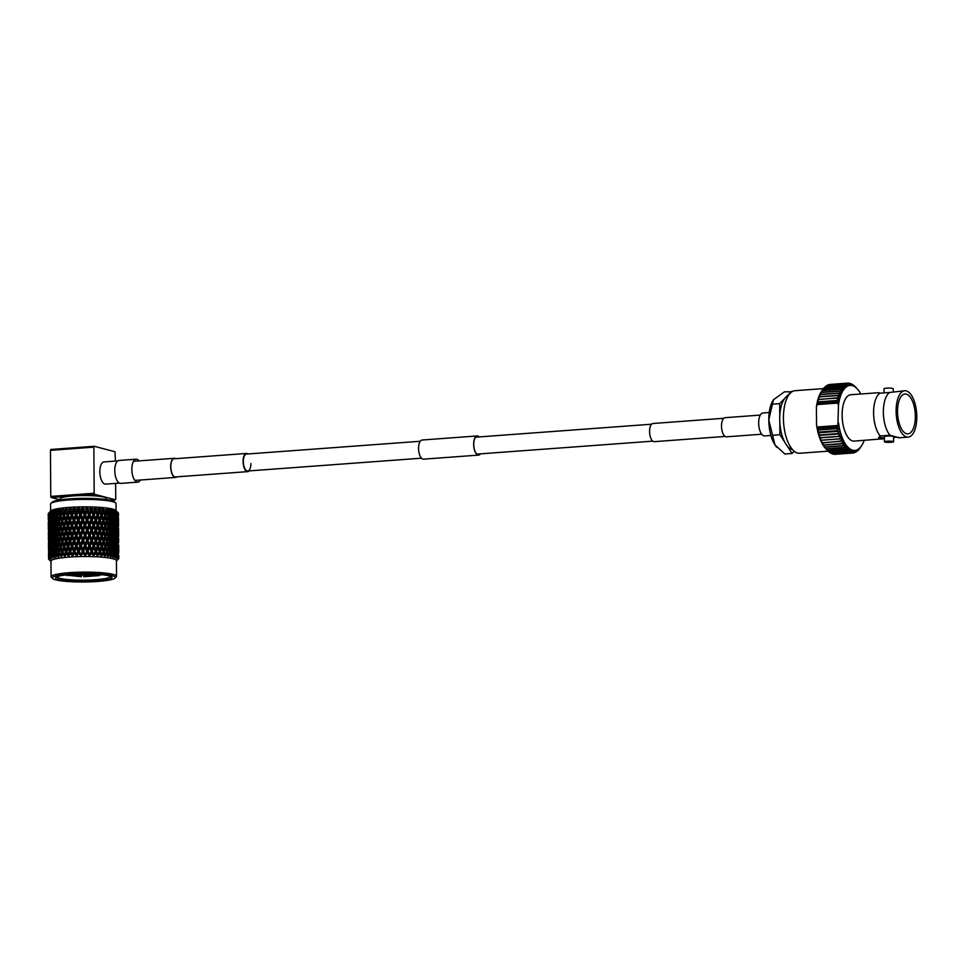 <?xml version="1.0" encoding="UTF-8"?>
<svg xmlns="http://www.w3.org/2000/svg" width="965" height="965" viewBox="0 0 965 965"><rect width="100%" height="100%" fill="white"/><g stroke="black" fill="none" stroke-linecap="round" stroke-linejoin="round"><path stroke-width="1.45" d="M723.786 418.279L652.955 423.49A9.107 4.005 85.8 0 0 649.578 431.5A9.107 4.005 85.8 0 0 654.294 441.656L725.113 436.433M769.214 412.525L762.941 412.984A11.508 5.066 85.8 0 0 758.671 423.104A11.508 5.066 85.8 0 0 764.63 435.927L770.902 435.456M247.945 453.96A9.107 4.005 85.8 0 0 246.461 453.454A9.107 4.005 85.8 0 0 243.084 461.463A9.107 4.005 85.8 0 0 247.8 471.62A9.107 4.005 85.8 0 0 249.199 470.896M420.245 441.27L246.509 454.069A8.492 3.739 85.8 0 0 243.349 461.535A8.492 3.739 85.8 0 0 247.752 471.004A8.492 3.739 85.8 0 0 250.9 463.538M139.044 460.884A11.508 5.066 85.8 0 0 136.125 459.183L119.045 460.45A11.508 5.066 85.8 0 0 114.775 470.57A11.508 5.066 85.8 0 0 120.734 483.381L137.814 482.126A11.508 5.066 85.8 0 0 140.456 480.015M136.125 459.183A11.508 5.066 85.8 0 0 131.843 469.304A11.508 5.066 85.8 0 0 137.814 482.126M480.256 453.864A9.348 4.113 -94.2 0 1 478.604 454.853A9.348 4.113 -94.2 0 1 477.977 454.792A9.348 4.113 -94.2 0 1 473.779 445.13A9.348 4.113 -94.2 0 1 477.229 436.204A9.348 4.113 -94.2 0 1 477.856 436.264A9.348 4.113 -94.2 0 1 479.014 436.928M480.51 453.84A9.59 4.222 -94.2 0 1 478.628 455.094L423.538 459.159A9.59 4.222 -94.2 0 1 422.899 459.087A9.59 4.222 -94.2 0 1 418.581 449.171A9.59 4.222 -94.2 0 1 422.127 440.016L477.217 435.951A9.59 4.222 -94.2 0 1 477.856 436.011A9.59 4.222 -94.2 0 1 479.255 436.916M478.628 455.094A9.59 4.222 -94.2 0 1 477.989 455.034A9.59 4.222 -94.2 0 1 473.67 445.118A9.59 4.222 -94.2 0 1 477.217 435.951M176.571 476.867A9.348 4.113 -94.2 0 1 175.654 477.18A9.348 4.113 -94.2 0 1 175.039 477.12A9.348 4.113 -94.2 0 1 170.829 467.458A9.348 4.113 -94.2 0 1 174.279 458.532A9.348 4.113 -94.2 0 1 174.906 458.592A9.348 4.113 -94.2 0 1 175.244 458.713M176.969 476.831A9.59 4.222 -94.2 0 1 175.678 477.422A9.59 4.222 -94.2 0 1 175.039 477.361A9.59 4.222 -94.2 0 1 170.721 467.446A9.59 4.222 -94.2 0 1 174.267 458.291A9.59 4.222 -94.2 0 1 174.906 458.351A9.59 4.222 -94.2 0 1 175.63 458.677M761.711 434.226L726.488 436.819A9.59 4.222 -94.2 0 1 725.849 436.759A9.59 4.222 -94.2 0 1 721.53 426.844A9.59 4.222 -94.2 0 1 725.077 417.688L760.299 415.083M50.88 503.453L52.086 502.246A31.495 4.234 -0.4 0 1 69.275 498.905A31.495 4.234 -0.4 0 1 114.485 501.812L115.716 502.994A32.726 4.403 179.6 0 0 68.744 499.979A32.726 4.403 179.6 0 0 50.88 503.453A32.726 4.403 179.6 0 0 50.578 504.044L50.626 511.185M109.021 575.888A28.142 3.788 -0.4 0 1 111.687 577.034A28.142 3.788 -0.4 0 1 92.109 581.304A28.142 3.788 -0.4 0 1 58.612 579.603A28.142 3.788 -0.4 0 1 55.934 577.432A28.142 3.788 -0.4 0 1 79.251 574.042A28.142 3.788 -0.4 0 1 109.021 575.888M56.911 576.829A26.911 3.619 179.6 0 0 59.709 578.3A26.911 3.619 179.6 0 0 89.588 580.025A26.911 3.619 179.6 0 0 110.71 576.443M112.024 575.671A31.495 4.234 179.6 0 0 74.534 573.765A31.495 4.234 179.6 0 0 52.617 578.542A31.495 4.234 179.6 0 0 55.62 579.832A31.495 4.234 179.6 0 0 88.925 581.895A31.495 4.234 179.6 0 0 115.016 578.107A31.495 4.234 179.6 0 0 112.024 575.671M52.617 578.542L51.398 577.36A32.726 4.403 -0.4 0 1 51.085 576.756A32.726 4.403 -0.4 0 1 76.319 572.293A32.726 4.403 -0.4 0 1 113.11 574.368A32.726 4.403 -0.4 0 1 116.524 576.298A32.726 4.403 -0.4 0 1 116.234 576.901L115.016 578.107M118.164 512.753A35.126 4.729 -0.4 0 1 118.261 512.849L118.14 516.938L117.935 512.56A35.126 4.729 -0.4 0 1 118.164 512.753L115.764 510.437A32.726 4.403 179.6 0 0 68.792 507.409A32.726 4.403 179.6 0 0 50.928 510.883L48.576 513.235L48.467 517.614L48.346 513.525A35.126 4.729 -0.4 0 1 48.576 513.235L48.938 512.934A35.126 4.729 -0.4 0 1 49.444 512.644L49.203 517.023L48.938 512.934M51.085 576.756L50.976 561.16A32.726 4.403 -0.4 0 1 76.211 556.696A32.726 4.403 -0.4 0 1 113.002 558.771A32.726 4.403 -0.4 0 1 116.415 560.701L116.524 576.298M115.137 556.238A35.126 4.729 179.6 0 0 114.931 556.178L115.124 555.201L115.33 556.286A35.126 4.729 179.6 0 0 115.137 556.238M114.22 556.009A35.126 4.729 179.6 0 0 113.954 555.949L113.315 553.029L114.051 549.773L114.775 553.367L113.303 557.312L114.931 556.178M113.17 555.78A35.126 4.729 179.6 0 0 112.676 555.683L112.808 557.191L113.954 555.949M111.807 555.526A35.126 4.729 179.6 0 0 111.482 555.478L110.722 552.571L111.602 549.302L112.483 552.873L110.999 556.841L112.676 555.683M110.541 555.321A35.126 4.729 179.6 0 0 109.974 555.237L110.408 556.745L111.482 555.478M108.948 555.092A35.126 4.729 179.6 0 0 108.575 555.044L107.706 552.161L108.719 548.868L109.745 552.426L108.261 556.419L109.974 555.237M107.501 554.911A35.126 4.729 179.6 0 0 106.838 554.839L107.163 553.838L107.573 556.335L108.575 555.044M105.704 554.718A35.126 4.729 179.6 0 0 105.269 554.67L104.304 551.799L105.438 548.494L106.596 552.028L105.137 556.057L106.838 554.839M104.075 554.561A35.126 4.729 179.6 0 0 103.352 554.501L103.713 553.5L104.365 555.973L105.269 554.67M102.097 554.405A35.126 4.729 179.6 0 0 101.639 554.368L100.577 551.51L101.82 548.18L103.074 551.703L101.675 555.744L103.352 554.501M99.262 551.425L98.201 554.151A35.126 4.729 179.6 0 0 97.706 554.127L96.597 551.28L97.911 547.927L100.336 554.272A35.126 4.729 179.6 0 0 99.552 554.224L99.938 553.222L100.83 555.683L101.639 554.368M98.201 554.151L97.923 555.49L99.552 554.224M96.331 554.055A35.126 4.729 179.6 0 0 95.499 554.019L95.909 553.005L97.031 555.454L97.706 554.127M94.075 553.97A35.126 4.729 179.6 0 0 93.557 553.946L92.399 551.136L93.774 547.758L95.185 551.22L93.955 555.321L95.499 554.019M92.121 553.91A35.126 4.729 179.6 0 0 91.265 553.886L91.687 552.861L93.014 555.285L93.557 553.946M89.793 553.85A35.126 4.729 179.6 0 0 89.263 553.85L88.068 551.051L89.48 547.65L90.939 551.099L89.817 555.201L91.265 553.886M87.779 553.826A35.126 4.729 179.6 0 0 86.898 553.826L87.333 552.788L88.852 555.189L89.263 553.85M85.415 553.813A35.126 4.729 179.6 0 0 84.872 553.813L83.666 551.039L85.101 547.613L86.573 551.039L85.596 555.164L86.898 553.826M83.376 553.826A35.126 4.729 179.6 0 0 82.495 553.838L82.93 552.8L84.606 555.164L84.872 553.813M81 553.862A35.126 4.729 179.6 0 0 80.457 553.862L79.263 551.111L80.686 547.662L82.17 551.051L81.325 555.201L82.495 553.838M78.973 553.898A35.126 4.729 179.6 0 0 78.105 553.922L78.527 552.873L80.348 555.213L80.457 553.862M76.633 553.97A35.126 4.729 179.6 0 0 76.102 553.982L74.932 551.256L76.319 547.77L77.779 551.148L76.633 553.97L77.104 555.309L78.105 553.922M74.655 554.043A35.126 4.729 179.6 0 0 73.798 554.079L74.221 553.029L76.151 555.333L76.102 553.982M72.375 554.151A35.126 4.729 179.6 0 0 71.868 554.187L70.734 551.461L72.073 547.963L73.485 551.317L72.375 554.151L72.99 555.478L73.798 554.079M70.469 554.26A35.126 4.729 179.6 0 0 69.661 554.32L70.059 553.259L72.061 555.526L71.868 554.187M69.034 555.719L70.505 551.654L69.359 551.546L68.298 554.405L69.034 555.719L69.661 554.32M68.298 554.405A35.126 4.729 179.6 0 0 67.815 554.441L67.019 550.955M66.501 554.549A35.126 4.729 179.6 0 0 65.729 554.61L66.102 553.548L68.153 555.78L67.815 554.441M64.462 554.73A35.126 4.729 179.6 0 0 64.016 554.766L63.015 552.089L64.197 548.542L65.451 551.847L64.462 554.73L65.318 556.021L65.729 554.61M62.797 554.899A35.126 4.729 179.6 0 0 62.086 554.971L62.435 553.898L64.498 556.105L64.016 554.766M60.928 555.104A35.126 4.729 179.6 0 0 60.518 555.152L59.625 552.487L60.686 548.928L61.832 552.221L60.928 555.104L61.893 556.395L62.086 554.971M59.42 555.297A35.126 4.729 179.6 0 0 58.793 555.394L59.094 554.308L61.145 556.479L60.518 555.152M57.755 555.538A35.126 4.729 179.6 0 0 57.393 555.599L56.597 552.945L57.538 549.362L58.551 552.631L57.755 555.538L58.805 556.805L58.793 555.394M56.428 555.756A35.126 4.729 179.6 0 0 55.886 555.852L56.139 554.766L58.141 556.914L57.393 555.599M54.993 556.021A35.126 4.729 179.6 0 0 54.679 556.081L54.016 553.44L54.8 549.845L55.68 553.102L54.993 556.021L56.115 557.263L55.886 555.852M53.871 556.262A35.126 4.729 179.6 0 0 53.413 556.359L53.63 555.273L55.548 557.384L54.679 556.081M52.677 556.54A35.126 4.729 179.6 0 0 52.436 556.612L52.508 550.376L53.232 553.62L52.677 556.54L53.859 557.77L53.413 556.359M51.772 556.793A35.126 4.729 179.6 0 0 51.422 556.902L51.591 555.816L53.401 557.891L52.436 556.612M50.855 557.095A35.126 4.729 179.6 0 0 50.663 557.167L50.723 550.931L51.422 556.902M50.192 557.36A35.126 4.729 179.6 0 0 49.939 557.481L50.047 556.383L51.724 558.433L50.663 557.167M49.553 557.673A35.126 4.729 179.6 0 0 49.432 557.746L49.444 551.51L49.553 557.673L50.783 558.856L49.939 557.481M49.131 557.939A35.126 4.729 179.6 0 0 48.986 558.059L49.046 556.962L50.554 558.988L49.432 557.746M48.781 558.265A35.126 4.729 179.6 0 0 48.733 558.337L48.708 552.101L48.781 558.265L50.011 559.423L48.986 558.059M48.612 558.53A35.126 4.729 179.6 0 0 48.576 558.651L48.588 557.565L49.903 559.555L48.733 558.337M48.527 552.68L48.564 558.856L49.77 560.002L48.576 558.651M48.527 554.272L48.564 558.856A35.126 4.729 179.6 0 0 48.576 558.928L49.794 560.134L48.648 559.133A35.126 4.729 179.6 0 0 48.733 559.242L50.071 560.569M48.25 513.935A35.126 4.729 -0.4 0 1 48.25 513.875A35.126 4.729 -0.4 0 1 48.25 513.826L48.286 518.193M50.084 512.355A35.126 4.729 -0.4 0 1 50.843 512.077L50.482 516.456L50.084 512.355L51.133 511.245L49.444 512.644M51.627 511.571L51.76 511.788A35.126 4.729 -0.4 0 1 52.761 511.522L52.267 515.901L51.603 512.668L52.713 510.702L50.843 512.077M53.907 511.269A35.126 4.729 -0.4 0 1 55.162 511.016L54.559 515.37L53.726 512.138L54.776 510.183L52.761 511.522M56.537 510.762A35.126 4.729 -0.4 0 1 58.009 510.533L57.297 514.888L56.32 511.631L57.297 509.701L55.162 511.016M59.589 510.316A35.126 4.729 -0.4 0 1 61.253 510.111L60.445 514.454L59.335 511.185L60.216 509.267L58.009 510.533M63.015 509.918A35.126 4.729 -0.4 0 1 64.848 509.749L63.955 514.068L62.737 510.787L63.509 508.881L61.253 510.111M65.162 510.545L66.404 510.63L66.766 509.58A35.126 4.729 -0.4 0 1 67.743 509.508A35.126 4.729 -0.4 0 1 68.744 509.436L67.767 513.742L66.452 510.437L67.116 508.555L64.848 509.749M91.868 574.066L75.716 574.175M65.331 541.667L66.573 541.474M115.052 544.863L115.704 548.458L115.1 551.703L114.401 548.108L115.052 544.863L113.967 543.198L115.028 541.377L114.328 537.794L114.98 534.538L115.631 538.132L115.028 541.377M114.907 524.224L115.559 527.807L114.956 531.039L114.256 527.469L114.907 524.224L113.822 522.548L114.883 520.726L114.184 517.131L114.835 513.887L115.486 517.469L114.883 520.726M106.271 499.544L106.271 498.483A23.003 3.1 179.6 0 0 73.026 495.938A23.003 3.1 179.6 0 0 60.264 498.796L60.264 499.87M117.802 460.908L103.979 461.921A11.134 4.897 85.8 0 0 99.841 471.716A11.134 4.897 85.8 0 0 105.619 484.128L119.443 483.115M109.962 500.172L115.378 499.774L115.74 498.917L115.631 483.393M115.474 461.077L114.98 451.741L94.22 446.276L93.858 447.145L50.457 450.341L50.819 449.473L94.16 446.288M94.172 493.224L94.618 494.309L51.217 497.506L50.771 496.42L94.172 493.224L93.858 447.145M115.317 499.774L94.618 494.309M50.771 496.42L50.457 450.341M51.217 497.506L60.192 499.882M90.65 509.785L89.238 513.175L88.117 508.917A35.126 4.729 -0.4 0 1 90.3 508.953L91.108 509.966L90.288 507.928L90.3 508.953M92.833 515.008L91.446 518.386L89.986 514.936L91.398 511.546L93.207 515.177L91.289 508.651L90.288 507.928M88.515 514.912L87.091 518.314L85.62 514.888L87.043 511.486L88.515 514.912L89.238 513.175M90.722 520.111L89.311 523.5L87.851 520.075L89.263 516.673L91.18 520.292L86.91 509.894L87.779 509.749M87.043 511.486L86.295 509.737L84.86 513.139L84.823 515.045L85.62 514.888M86.367 520.063L84.932 523.476L83.448 520.063L84.884 516.637L86.367 520.063L86.983 520.219L87.091 518.314M88.587 525.237L87.164 528.639L85.692 525.225L87.115 521.812L89.13 525.406L84.823 515.045L84.124 514.888L82.688 518.314L82.725 520.231L83.448 520.063M84.884 516.637L87.719 507.892L86.983 508.579L86.066 507.88L86.295 509.737M84.196 525.225L82.761 528.639L81.277 525.25L82.713 521.824L84.196 525.225L84.896 525.382L84.932 523.476M86.428 530.376L85.004 533.802L83.521 530.388L84.956 526.962L87.055 530.545L82.725 520.231L81.953 520.075L80.517 523.513L80.638 525.418L81.277 525.25M82.713 521.824L84.823 515.045L81.808 507.904L80.445 513.187L79.323 508.965A35.126 4.729 -0.4 0 1 81.518 508.929M82.025 530.4L80.59 533.838L79.118 530.448L80.541 527.011L82.025 530.4L82.797 530.545L82.761 528.639M84.269 535.551L82.833 538.977L81.35 535.575L82.785 532.137L84.968 535.708L80.638 525.418L79.793 525.274L78.358 528.724L79.118 530.448M80.541 527.011L82.725 520.231L77.574 507.988L76.09 513.296L74.98 509.098A35.126 4.729 -0.4 0 1 77.14 509.025M79.866 535.599L78.43 539.049L76.971 535.684L78.394 532.222L79.866 535.599L80.71 535.744L80.59 533.838M82.097 540.726L80.662 544.163L79.19 540.786L80.614 537.336L82.869 540.882L78.551 530.629L77.634 530.485L76.223 533.959L76.971 535.684M78.394 532.222L80.638 525.418L73.424 508.145L71.832 513.489L70.771 509.303A35.126 4.729 -0.4 0 1 72.858 509.194M77.707 540.822L76.295 544.272L74.86 540.919L76.259 537.457L77.707 540.822L78.623 540.955L78.43 539.049M79.926 545.925L78.503 549.375L77.043 545.997L78.455 542.547L79.926 545.925L80.77 546.069L76.488 535.865L75.511 535.732L74.124 539.206L74.86 540.919M76.259 537.457L78.551 530.629L69.444 508.374L68.744 509.436M75.584 546.057L74.196 549.531L72.773 546.178L74.148 542.692L75.584 546.057L76.561 546.178L76.295 544.272M77.779 551.148L78.696 551.28L74.462 541.112L73.412 540.991L72.049 544.465L72.773 546.178M74.148 542.692L76.488 535.865L65.668 508.676M73.485 551.317L74.534 551.437L74.196 549.531M76.151 555.333L72.459 546.359L71.362 546.25L70.035 549.76L70.505 551.654L74.462 541.112L63.931 514.007M72.073 547.963L72.459 546.359L64.004 524.345M92.109 509.822L92.447 509.001A35.126 4.729 -0.4 0 1 94.558 509.074L93.533 513.271L92.109 509.822L91.108 509.966L91.398 511.546M94.896 509.918L94.558 509.074M96.995 515.165L95.668 518.531L94.256 515.057L95.619 511.691L97.2 515.358L95.463 508.796L94.389 508.06M94.968 520.244L93.605 523.609L92.182 520.147L93.557 516.77L95.258 520.424L93.207 515.177L93.533 513.271M92.905 525.334L91.518 528.699L90.059 525.262L91.47 521.884L93.279 525.515L91.18 520.292L91.446 518.386M89.986 514.936L89.057 515.081L89.263 516.673M90.794 530.436L89.383 533.826L87.924 530.388L89.335 526.999L91.253 530.617L89.13 525.406L89.311 523.5M87.851 520.075L86.983 520.219L87.115 521.812M88.659 535.563L87.236 538.965L85.764 535.551L87.188 532.137L89.202 535.744L87.055 530.545L87.164 528.639M85.692 525.225L84.896 525.382L84.956 526.962M86.5 540.714L85.077 544.115L83.593 540.714L85.029 537.3L87.127 540.87L85.004 533.802M83.521 530.388L82.797 530.545L82.785 532.137M84.341 545.864L82.906 549.302L81.422 545.901L82.857 542.463L85.041 546.033L82.833 538.977M81.35 535.575L80.614 537.336M82.17 551.051L82.942 551.208L80.662 544.163M79.19 540.786L78.455 542.547M80.348 555.213L78.503 549.375M77.043 545.997L76.319 547.77M96.307 509.978L96.621 509.17A35.126 4.729 -0.4 0 1 98.647 509.279L97.67 513.452L96.307 509.978L95.185 510.099L95.619 511.691M98.973 510.123L98.647 509.279M99.974 512.765L99.455 509.001L98.321 508.253M99.045 520.449L97.742 523.79L96.379 520.304L97.694 516.951L99.154 520.63L97.2 515.358L97.67 513.452M94.256 515.057L93.207 515.177L93.557 516.77M97.067 525.503L95.74 528.844L94.329 525.382L95.692 522.029L97.272 525.684L95.258 520.424L95.668 518.531M95.04 530.569L93.677 533.934L92.254 530.473L93.629 527.107L95.33 530.75L93.279 525.515L93.605 523.609M92.182 520.147L91.18 520.292L91.47 521.884M92.978 535.659L91.591 539.037L90.131 535.587L91.542 532.197L93.352 535.84L91.253 530.617L91.518 528.699M90.059 525.262L89.13 525.406L89.335 526.999M90.867 540.762L89.456 544.151L87.996 540.726L89.407 537.324L91.325 540.943L89.202 535.744L89.383 533.826M87.924 530.388L87.055 530.545L87.188 532.137M88.732 545.888L87.308 549.29L85.837 545.864L87.26 542.463L89.275 546.057L87.127 540.87L87.236 538.965M85.764 535.551L84.968 535.708L85.029 537.3M86.573 551.039L85.077 544.115M83.593 540.714L82.857 542.463M84.606 555.164L82.906 549.302M81.422 545.901L80.686 547.662M100.288 510.208L100.601 509.399A35.126 4.729 -0.4 0 1 102.483 509.532L101.578 513.706L100.288 510.208L99.081 510.304L99.938 512.68M104.015 510.497L104.292 509.689A35.126 4.729 -0.4 0 1 106.029 509.87L105.209 514.019L104.015 510.497L102.724 510.582L103.183 509.279L102.025 508.507L102.483 509.532M98.358 515.238L99.648 511.908L100.951 515.406L99.697 518.736L98.358 515.238L97.2 515.358L97.694 516.951M100.951 515.406L101.578 513.706M100.046 523.102L99.154 520.63L99.697 518.736M96.379 520.304L95.258 520.424L95.692 522.029M99.118 530.762L97.815 534.115L96.452 530.629L97.767 527.276L99.226 530.955L97.272 525.684L97.742 523.79M97.139 535.828L95.812 539.182L94.401 535.708L95.764 532.342L97.344 536.009L95.33 530.75L95.74 528.844M94.329 525.382L93.279 525.515L93.629 527.107M95.113 540.895L93.75 544.26L92.326 540.798L93.702 537.433L95.402 541.076L93.352 535.84L93.677 533.934M92.254 530.473L91.253 530.617L91.542 532.197M93.05 545.985L91.663 549.362L90.203 545.913L91.615 542.523L93.424 546.166L91.325 540.943L91.591 539.037M90.131 535.587L89.202 535.744L89.407 537.324M90.939 551.099L89.456 544.151M87.996 540.726L87.127 540.87L87.26 542.463M88.852 555.189L87.308 549.29M85.837 545.864L85.041 546.033L85.101 547.613M107.417 510.847L107.67 510.051A35.126 4.729 -0.4 0 1 109.214 510.256L108.478 514.393L107.417 510.847L106.066 510.919L106.029 509.87M102.23 515.503L103.424 512.186L104.63 515.708L103.472 519.025L102.23 515.503L100.975 515.6L102.857 520.714L101.651 524.043L100.36 520.533L101.602 517.204M100.36 520.533L99.154 520.63L102.724 510.582L103.424 512.186M105.8 515.829L106.874 512.536L107.971 516.07L106.922 519.363L105.8 515.829L104.473 515.901L105.209 514.019M102.857 520.714L103.472 519.025M98.43 525.575L97.272 525.684L99.154 520.63L101.023 525.732L99.769 529.061L98.43 525.575L99.721 522.234L100.01 523.018M101.023 525.732L101.651 524.043M96.452 530.629L95.33 530.75L97.272 525.684L97.767 527.276M100.119 533.416L99.226 530.955L99.769 529.061M99.19 541.1L97.887 544.429L96.524 540.955L97.839 537.614L99.298 541.281L97.344 536.009L97.815 534.115M94.401 535.708L93.352 535.84L95.33 530.75L95.764 532.342M97.212 546.142L95.885 549.507L94.474 546.033L95.837 542.668L97.417 546.335L95.402 541.076L95.812 539.182M92.326 540.798L91.325 540.943L93.352 535.84L93.702 537.433M95.185 551.22L93.424 546.166L93.75 544.26M90.203 545.913L89.275 546.057L91.325 540.943L91.615 542.523M93.014 555.285L91.398 551.268L91.663 549.362M88.068 551.051L87.2 551.208L89.275 546.057L89.48 547.65M110.432 511.269L110.649 510.473A35.126 4.729 -0.4 0 1 111.988 510.702L111.361 514.815L110.432 511.269L109.045 511.305L109.66 510.027L108.478 509.206L109.214 510.256M106.066 510.919L106.874 512.536M109.009 516.215L109.962 512.934L110.915 516.492L110.01 519.773L109.009 516.215L107.634 516.263L108.478 514.393M104.087 520.823L105.233 517.517L106.379 521.052L105.269 524.357L104.087 520.823L102.797 520.907L104.703 526.034L103.545 529.339L102.302 525.829L103.496 522.523M104.473 515.901L105.233 517.517M107.489 521.184L108.502 517.891L109.528 521.45L108.55 524.731L107.489 521.184L106.138 521.245L106.922 519.363M105.873 526.154L106.946 522.861L108.032 526.408L106.994 529.688L105.873 526.154L104.546 526.227L105.269 524.357M100.432 530.846L101.675 527.529L102.929 531.039L101.723 534.357L100.432 530.846L99.226 530.955L100.083 533.331M102.929 531.039L103.545 529.339M102.302 525.829L101.048 525.925L101.675 527.529M98.502 535.901L99.793 532.559L101.096 536.07L99.841 539.399L98.502 535.901L97.344 536.009L97.839 537.614M101.096 536.07L101.723 534.357M100.191 543.741L99.298 541.281L99.841 539.399M100.264 554.079L97.417 546.335L97.887 544.429M96.524 540.955L95.402 541.076L95.837 542.668M97.031 555.454L95.475 551.413L95.885 549.507M94.474 546.033L93.424 546.166L93.774 547.758M113.026 511.727L113.207 510.931A35.126 4.729 -0.4 0 1 114.316 511.185L113.81 515.298L113.026 511.727L111.626 511.74L112.29 510.473L111.144 509.641L111.988 510.702M109.045 511.305L109.962 512.934M111.819 516.649L112.628 513.392L113.436 516.963L112.676 520.219L111.819 516.649L110.42 516.673L111.361 514.815M107.634 516.263L108.502 517.891M110.505 521.595L111.385 518.314L112.278 521.896L111.433 525.153L110.505 521.595L109.117 521.631L110.01 519.773M106.138 521.245L106.946 522.861M109.081 526.54L110.034 523.271L110.987 526.83L110.082 530.087L109.081 526.54L107.706 526.588L108.55 524.731M104.16 531.148L105.306 527.843L106.452 531.377L105.342 534.67L104.16 531.148L102.869 531.232L104.775 536.371L103.617 539.676L102.374 536.154L103.569 532.837M104.546 526.227L105.306 527.843M107.561 531.498L108.575 528.217L109.6 531.763L108.623 535.044L107.561 531.498L106.21 531.558L106.994 529.688M105.945 536.48L107.019 533.187L108.104 536.733L107.067 540.014L105.945 536.48L104.618 536.552L105.342 534.67M100.505 541.184L101.747 537.855L103.002 541.365L101.795 544.682L100.505 541.184L99.298 541.281L100.155 543.657M104.232 541.474L105.366 538.168L106.524 541.703L105.414 544.996L104.232 541.474L102.941 541.558L103.617 539.676M102.374 536.154L101.12 536.25L101.747 537.855M98.575 546.214L99.865 542.885L101.168 546.383L99.914 549.712L98.575 546.214L97.417 546.335L97.911 547.927M101.168 546.383L101.795 544.682M100.577 551.51L99.371 551.618L99.914 549.712M115.149 512.234L115.293 511.45A35.126 4.729 -0.4 0 1 116.15 511.715L115.764 515.817L115.149 512.234L113.749 512.222L114.473 510.968L113.363 510.111L114.316 511.185M111.626 511.74L112.628 513.392M114.184 517.131L112.784 517.131L113.81 515.298M110.42 516.673L111.385 518.314M113.098 522.053L113.834 518.796L114.558 522.379L113.882 525.635L113.098 522.053L111.699 522.065L112.676 520.219M109.117 521.631L110.034 523.271M111.892 526.974L112.7 523.718L113.508 527.3L112.748 530.545L111.892 526.974L110.492 527.011L111.433 525.153M107.706 526.588L108.575 528.217M110.577 531.908L111.458 528.651L112.338 532.21L111.506 535.479L110.577 531.908L109.19 531.944L110.082 530.087M106.21 531.558L107.019 533.187M109.154 536.866L110.107 533.585L111.059 537.155L110.155 540.424L109.154 536.866L107.778 536.914L108.623 535.044M104.618 536.552L105.366 538.168M107.634 541.835L108.647 538.542L109.672 542.101L108.695 545.37L107.634 541.835L106.283 541.896L107.067 540.014M102.447 546.48L103.641 543.162L104.847 546.685L103.689 550.002L102.447 546.48L101.192 546.576L101.82 548.18M97.923 555.49L102.941 541.558L103.641 543.162M106.017 546.805L107.091 543.512L108.177 547.046L107.139 550.34L106.017 546.805L104.69 546.878L105.414 544.996M103.074 551.703L103.689 550.002M113.749 512.222L114.835 513.887M115.317 516.54L115.764 515.817M112.784 517.131L113.834 518.796M111.699 522.065L112.7 523.718M114.256 527.469L112.857 527.469L113.882 525.635M110.492 527.011L111.458 528.651M113.17 532.378L113.906 529.122L114.63 532.704L113.954 535.961L113.17 532.378L111.771 532.391L112.748 530.545M109.19 531.944L110.107 533.585M111.964 537.3L112.772 534.043L113.581 537.626L112.821 540.882L111.964 537.3L110.565 537.336L111.506 535.479M107.778 536.914L108.647 538.542M110.649 542.246L111.53 538.977L112.41 542.547L111.578 545.804L110.649 542.246L109.262 542.282L110.155 540.424M106.283 541.896L107.091 543.512M109.226 547.191L110.179 543.91L111.132 547.469L110.227 550.75L109.226 547.191L107.851 547.239L108.695 545.37M104.69 546.878L105.438 548.494M107.706 552.161L106.355 552.221L107.139 550.34M116.777 512.777L116.874 511.993A35.126 4.729 -0.4 0 1 117.477 512.27L117.223 516.371L116.777 512.777L115.402 512.741M116.065 517.65L116.548 514.429L116.596 521.257L116.065 517.65L114.678 517.638L116.355 522.909L115.836 526.154L115.788 519.315M116.102 513.778L116.548 514.429M116.198 521.884L116.596 521.257M115.39 526.878L115.836 526.154M115.221 522.56L113.822 522.548M112.857 527.469L113.906 529.122M115.293 532.873L115.86 529.64L115.909 536.468L115.293 532.873L113.894 532.873L114.956 531.039M111.771 532.391L112.772 534.043M114.328 537.794L112.929 537.794L113.954 535.961M110.565 537.336L111.53 538.977M113.243 542.704L113.979 539.459L114.702 543.03L114.027 546.274L113.243 542.704L111.844 542.716L112.821 540.882M109.262 542.282L110.179 543.91M112.037 547.625L112.845 544.369L113.653 547.939L112.893 551.196L112.037 547.625L110.637 547.65L111.578 545.804M107.851 547.239L108.719 548.868M110.722 552.571L109.335 552.607L110.227 550.75M117.428 518.205L117.742 514.984L117.79 521.824L117.428 518.205L116.077 518.169M117.875 513.344L116.548 513.284M116.849 523.102L117.248 519.87L117.296 526.697L116.849 523.102L115.474 523.066M116.138 527.988L116.62 524.755L116.669 531.582L116.138 527.988L114.751 527.964L115.86 529.64M116.174 524.104L116.62 524.755M116.27 532.21L116.669 531.582M113.894 532.873L114.98 534.538M115.462 537.203L115.909 536.468M112.929 537.794L113.979 539.459M111.844 542.716L112.845 544.369M114.401 548.108L113.002 548.108L114.027 546.274M110.637 547.65L111.602 549.302M113.315 553.029L111.916 553.042L112.893 551.196M118.49 514.321L118.442 513.139A35.126 4.729 -0.4 0 1 118.49 513.392A35.126 4.729 -0.4 0 1 118.49 513.44M118.249 518.784L118.43 522.403L118.249 518.784L116.97 518.724M118.454 517.614L118.526 519.375L117.332 519.291M118.43 513.923L117.175 513.85M117.947 523.669L118.213 527.276L117.947 523.669L116.62 523.609M117.501 528.543L117.814 525.322L117.863 532.137L117.501 528.543L116.15 528.494M116.922 533.416L117.32 530.195L117.368 537.023L116.922 533.416L115.547 533.392M116.21 538.313L116.693 535.08L116.741 541.908L116.21 538.313L114.823 538.289L116.5 543.56L115.981 546.793L115.933 539.978M116.246 534.429L116.693 535.08M116.343 542.535L116.741 541.908M115.535 547.529L115.981 546.793M115.366 543.211L113.967 543.198M113.002 548.108L114.051 549.773M115.438 553.536L116.005 550.291L116.162 556.528A35.126 4.729 179.6 0 0 115.945 556.467L115.438 553.536L114.039 553.524L115.1 551.703M118.562 524.646L118.526 519.375M118.466 520.931L118.574 526.287M118.321 529.122L118.502 532.728L118.321 529.122L117.042 529.049M118.526 527.939L118.599 529.713L117.392 529.616M118.502 524.248L117.248 524.176M118.02 533.983L118.285 537.601L118.02 533.983L116.693 533.934M117.573 538.868L117.887 535.635L117.923 542.475L117.573 538.868L116.222 538.82M116.994 543.753L117.392 540.521L117.441 547.348L116.994 543.753L115.619 543.717M116.283 548.639L116.765 545.406L116.813 552.233L116.283 548.639L114.895 548.615L116.005 550.291M116.319 544.755L116.765 545.406M116.415 552.861L116.813 552.233M118.635 534.96L118.599 529.713M118.538 531.257L118.647 536.6M118.393 539.447L118.574 543.054L118.393 539.447L117.115 539.375M118.599 538.265L118.671 540.038L117.465 539.954M118.574 534.574L117.32 534.489M118.092 544.32L118.357 547.915L118.092 544.32L116.765 544.26M117.646 549.194L117.959 545.961L117.995 552.8L117.646 549.194L116.295 549.145M117.067 554.079L117.465 550.846L117.573 557.082A35.126 4.729 179.6 0 0 117.428 557.01L117.067 554.079L115.691 554.043M118.683 541.715L118.671 540.038M118.647 544.899L118.731 548.506L118.647 544.899L117.392 544.827M118.707 545.297L118.719 546.926M118.466 549.773L118.647 553.379L118.466 549.773L117.187 549.7M118.164 554.646L118.466 557.661A35.126 4.729 179.6 0 0 118.381 557.589L118.164 554.646L116.837 554.586M118.755 552.028L118.719 548.518M118.719 555.225L118.804 558.24A35.126 4.729 179.6 0 0 118.792 558.168L118.719 555.225L117.465 555.152M118.779 555.623L118.804 558.24L117.609 559.471L118.767 557.468M118.743 550.352L117.537 550.267M117.38 560.05L118.586 558.844A35.126 4.729 179.6 0 0 118.635 558.771L118.755 558.566A35.126 4.729 179.6 0 0 118.792 558.446M48.262 514.61L49.48 514.502M48.624 514.019L49.927 513.935M48.286 519.858L48.298 516.251L48.286 519.858M48.419 519.472L49.673 519.375M48.31 521.703L48.359 528.518M48.334 524.936L49.553 524.827M49.541 513.428L50.892 513.368M48.564 519.267L48.757 515.66L48.564 519.267M49.058 518.881L50.385 518.808M48.395 524.731L48.491 521.112L48.395 524.731M48.696 524.345L49.999 524.26M48.359 530.195L48.371 526.588L48.359 530.195M48.479 529.797L49.746 529.713M48.383 532.041L48.431 538.832M48.407 535.249L49.625 535.153M50.988 512.861L52.375 512.825L51.302 514.502L51.941 517.735L51.35 521.341L51.302 514.502M49.396 518.675L49.758 515.069L50.24 518.302L49.806 521.908L49.396 518.675M50.24 518.302L51.615 518.253L50.506 519.954L50.554 526.781L50.506 519.954M50.904 517.107L50.482 516.456M48.95 524.14L49.227 520.521L49.613 523.754L49.275 527.36L48.95 524.14M49.613 523.754L50.964 523.693M48.636 529.592L48.829 525.985L48.636 529.592M49.131 529.206L50.457 529.134M48.467 535.056L48.564 531.438L48.467 535.056M48.769 534.658L50.071 534.574M48.431 540.521L48.443 536.902L48.431 540.521M48.552 540.123L49.818 540.038M48.455 542.366L48.503 549.169M48.479 545.587L49.698 545.478M52.954 512.306L54.354 512.294L53.642 511.04M51.941 517.735L53.34 517.71L52.267 515.901M51.061 523.187L52.448 523.151L51.374 524.839L52.014 528.072L51.422 531.655L51.374 524.839M51.821 522.101L51.35 521.341M49.468 529.013L49.83 525.406L50.313 528.627L49.878 532.222L49.468 529.013M50.313 528.627L51.688 528.579L50.578 530.28L50.626 537.107L50.578 530.28M50.976 527.445L50.554 526.781M49.022 534.465L49.299 530.846L49.685 534.067L49.348 537.686L49.022 534.465M49.685 534.067L51.036 534.019M48.708 539.93L48.901 536.311L48.708 539.93M49.203 539.531L50.53 539.459M48.54 545.382L48.636 541.775L48.54 545.382M48.841 544.996L50.144 544.911M48.503 550.834L48.515 547.227L48.503 550.834M48.624 550.448L49.891 550.352M48.552 555.912L49.77 555.816M52.641 517.554L53.34 513.971L54.149 517.204L53.389 520.798L52.641 517.554M55.391 511.8L56.778 511.812L56.139 510.545M54.149 517.204L55.548 517.204L54.559 515.37M54.354 512.294L53.34 513.971M51.664 522.994L52.291 519.399L53.015 522.632L52.339 526.227L51.664 522.994M53.015 522.632L54.426 522.62L53.389 520.798M53.34 517.71L52.291 519.399M52.014 528.072L53.413 528.048L52.339 526.227M51.133 533.5L52.52 533.464L51.447 535.153L52.086 538.398L51.495 541.992L51.447 535.153M51.893 532.415L51.422 531.655M49.541 539.339L49.903 535.72L50.385 538.952L49.951 542.559L49.541 539.339M50.385 538.952L51.76 538.904M51.049 537.77L50.626 537.107M49.094 544.791L49.372 541.184L49.758 544.405L49.42 548.011L49.094 544.791M49.758 544.405L51.109 544.344M48.781 550.243L48.974 546.636L48.781 550.243M49.275 549.857L50.602 549.785M48.913 555.321L50.216 555.237M53.799 522.463L54.583 518.868L55.463 522.125L54.631 525.708L53.799 522.463M54.993 517.035L55.861 513.464L56.814 516.721L55.91 520.292L54.993 517.035M58.262 511.329L59.637 511.366L59.046 510.087M56.814 516.721L58.19 516.745L57.297 514.888M56.778 511.812L55.861 513.464M55.463 522.125L56.851 522.137L55.91 520.292M55.548 517.204L54.583 518.868M52.713 527.891L53.413 524.297L54.221 527.541L53.461 531.124L52.713 527.891M54.221 527.541L55.62 527.541L54.631 525.708M54.426 522.62L53.413 524.297M51.736 533.319L52.363 529.725L53.087 532.957L52.412 536.552L51.736 533.319M53.087 532.957L54.498 532.945L53.461 531.124M53.413 528.048L52.363 529.725M52.086 538.398L53.485 538.374L52.412 536.552M50.192 544.212L50.65 540.605L51.205 543.838L50.699 547.432L50.192 544.212M51.205 543.838L52.593 543.802L51.519 545.478L52.158 548.711L51.567 552.318L51.519 545.478M51.109 539.918L50.65 540.605M51.965 542.752L51.495 541.992M49.613 549.652L49.975 546.045L50.457 549.278L50.023 552.885L49.613 549.652M50.457 549.278L51.833 549.23L50.723 550.931M51.121 548.084L50.699 547.432M49.83 554.73L51.181 554.67M55.065 527.373L55.934 523.79L56.887 527.047L55.982 530.617L55.065 527.373M56.392 521.956L57.321 518.386L58.334 521.655L57.369 525.225L56.392 521.956M57.804 516.565L58.805 513.006L59.89 516.275L58.853 519.833L57.804 516.565M61.543 510.907L62.858 510.968L62.351 509.677M59.89 516.275L61.241 516.323L60.445 514.454M59.637 511.366L58.805 513.006M58.334 521.655L59.709 521.691L58.853 519.833M58.19 516.745L57.321 518.386M56.887 527.047L58.262 527.071L57.369 525.225M56.851 522.137L55.934 523.79M53.871 532.777L54.655 529.194L55.536 532.451L54.703 536.033L53.871 532.777M55.536 532.451L56.923 532.463L55.982 530.617M55.62 527.541L54.655 529.194M52.773 538.217L53.485 534.622L54.293 537.867L53.533 541.449L52.773 538.217M54.293 537.867L55.693 537.867L54.703 536.033M54.498 532.945L53.485 534.622M51.808 543.645L52.436 540.05L53.159 543.283L52.484 546.878L51.808 543.645M53.159 543.283L54.571 543.271L53.533 541.449M53.485 538.374L52.436 540.05M52.158 548.711L53.557 548.687L52.484 546.878M51.278 554.163L52.665 554.127L51.591 555.816M52.038 553.078L51.567 552.318M56.453 532.282L57.393 528.711L58.407 531.98L57.442 535.551L56.453 532.282M57.876 526.89L58.877 523.332L59.963 526.601L58.925 530.159L57.876 526.89M59.408 521.51L60.469 517.952L61.615 521.233L60.518 524.791L59.408 521.51M61.024 516.13L62.146 512.584L63.352 515.877L62.194 519.423L61.024 516.13M63.352 515.877L64.631 515.949L64.088 514.442M65.813 512.234L67.116 515.539L65.861 519.073L64.595 515.756L66.404 510.63L65.982 509.327M62.858 510.968L62.146 512.584M61.615 521.233L62.93 521.293L62.194 519.423M61.241 516.323L60.469 517.952M59.963 526.601L61.314 526.649L60.518 524.791M59.709 521.691L58.877 523.332M58.407 531.98L59.782 532.017L58.925 530.159M58.262 527.071L57.393 528.711M55.138 537.698L56.006 534.115L56.959 537.372L56.042 540.943L55.138 537.698M56.959 537.372L58.334 537.396L57.442 535.551M56.923 532.463L56.006 534.115M53.944 543.114L54.728 539.531L55.608 542.776L54.764 546.347L53.944 543.114M55.608 542.776L56.995 542.788L56.042 540.943M55.693 537.867L54.728 539.531M52.846 548.53L53.557 544.948L54.366 548.18L53.606 551.775L52.846 548.53M54.366 548.18L55.765 548.18L54.764 546.347M54.571 543.271L53.557 544.948M53.232 553.62L54.643 553.608L53.606 551.775M53.557 548.687L52.508 550.376M57.948 537.216L58.949 533.657L60.035 536.926L58.998 540.484L57.948 537.216M59.48 531.824L60.542 528.277L61.688 531.558L60.59 535.105L59.48 531.824M61.097 526.468L62.218 522.921L63.425 526.215L62.267 529.749L61.097 526.468M63.425 526.215L64.703 526.275L62.797 521.112L63.98 517.566L65.234 520.871L64.16 524.767M69.07 510.244L70.216 510.34L69.444 508.374M67.116 515.539L68.322 515.636L67.767 513.742M65.234 520.871L66.476 520.955L65.861 519.073M64.595 515.756L63.98 517.566M62.93 521.293L62.218 522.921M61.688 531.558L63.002 531.619L62.267 529.749M61.314 526.649L60.542 528.277M60.035 536.926L61.386 536.974L60.59 535.105M59.782 532.017L58.949 533.657M56.525 542.607L57.466 539.049L58.479 542.306L57.502 545.864L56.525 542.607M58.479 542.306L59.854 542.342L58.998 540.484M58.334 537.396L57.466 539.049M55.21 548.011L56.079 544.441L57.032 547.698L56.115 551.268L55.21 548.011M57.032 547.698L58.407 547.722L57.502 545.864M56.995 542.788L56.079 544.441M55.68 553.102L57.068 553.114L56.115 551.268M55.765 548.18L54.8 549.845M59.553 542.161L60.614 538.603L61.76 541.884L60.662 545.43L59.553 542.161M61.169 536.793L62.291 533.247L63.497 536.54L62.339 540.074L61.169 536.793M63.497 536.54L64.776 536.6L62.87 531.426L64.052 527.891L65.306 531.196L64.076 534.682M64.667 526.094L65.885 522.572L67.188 525.877L65.934 529.387L64.667 526.094L64.052 527.891M65.885 522.572L67.791 517.24L69.142 520.569L67.84 524.079L66.814 519.978M68.455 515.443L69.77 511.945L71.145 515.274L69.818 518.772L68.455 515.443L67.791 517.24M73.195 510.015L74.245 510.135L73.424 508.145M71.145 515.274L72.242 515.382L71.832 513.489M70.445 510.159L69.77 511.945M69.142 520.569L70.288 520.678L69.818 518.772M67.188 525.877L68.394 525.961L67.84 524.079M65.306 531.196L66.549 531.269L65.934 529.387M63.002 531.619L62.291 533.247M65.379 541.522L64.172 545.044L62.942 541.763L64.124 538.229L65.379 541.522L66.621 541.606L64.233 535.105M61.76 541.884L63.075 541.944L62.339 540.074M61.386 536.974L60.614 538.603M58.021 547.541L59.022 543.983L60.107 547.252L59.07 550.81L58.021 547.541M60.107 547.252L61.458 547.3L60.662 545.43M59.854 542.342L59.022 543.983M58.551 552.631L59.914 552.668L59.07 550.81M58.407 547.722L57.538 549.362M61.241 547.107L62.363 543.572L63.569 546.853L62.411 550.4L61.241 547.107M63.569 546.853L64.848 546.926L64.148 544.984M64.739 536.419L65.958 532.885L67.26 536.202L66.006 539.725L64.739 536.419L64.124 538.229M65.958 532.885L67.864 527.566L69.215 530.895L67.912 534.405L66.874 530.304M68.527 525.78L69.842 522.27L71.217 525.611L69.89 529.097L68.527 525.78L67.864 527.566M70.517 520.485L71.856 516.987L73.268 520.34L71.905 523.826L70.517 520.485L69.842 522.27M72.556 515.201L73.931 511.715L75.367 515.069L73.979 518.555L72.556 515.201L71.856 516.987M77.489 509.846L78.406 509.978L77.574 507.988M75.367 515.069L76.344 515.201L76.09 513.296M74.643 509.942L73.931 511.715M73.268 520.34L74.317 520.461L73.979 518.555M71.217 525.611L72.315 525.72L71.905 523.826M69.215 530.895L70.361 530.991L69.89 529.097M67.26 536.202L68.467 536.299L67.912 534.405M67.333 546.528L66.078 550.05L64.812 546.733L66.03 543.211L67.333 546.528L68.539 546.612L66.006 539.725M63.075 541.944L62.363 543.572M65.451 551.847L66.694 551.932L64.305 545.418M61.832 552.221L63.147 552.269L62.411 550.4M61.458 547.3L60.686 548.928M66.03 543.211L67.936 537.903L69.287 541.22L67.984 544.718L66.947 540.641M68.599 536.106L69.914 532.596L71.289 535.937L69.963 539.435L68.599 536.106L67.936 537.903M70.59 530.798L71.929 527.312L73.34 530.654L71.977 534.14L70.59 530.798L69.914 532.596M72.628 525.527L74.003 522.053L75.439 525.406L74.052 528.868L72.628 525.527L71.929 527.312M74.715 520.268L76.114 516.794L77.562 520.171L76.163 523.633L74.715 520.268L74.003 522.053M76.826 515.02L78.249 511.571L79.721 514.948L78.298 518.398L76.826 515.02L76.114 516.794M81.88 509.749L82.652 509.906L82.628 508.591L81.808 507.904M79.721 514.948L80.565 515.093L80.445 513.187M78.973 509.81L78.249 511.571M77.562 520.171L78.479 520.304L78.298 518.398M75.439 525.406L76.416 525.539L76.163 523.633M73.34 530.654L74.389 530.774L74.052 528.868M71.289 535.937L72.387 536.045L71.977 534.14M69.287 541.22L70.433 541.317L69.963 539.435M70.059 553.259L70.505 551.654L67.984 544.718M64.812 546.733L64.197 548.542M68.153 555.78L66.078 550.05M48.684 558.156L48.648 559.133M66.102 553.548L68.008 548.229L69.359 551.546M72.061 555.526L70.734 551.461M70.035 549.76L68.672 546.419L69.987 542.921L71.362 546.25M72.049 544.465L70.662 541.136L72.001 537.65L73.412 540.991M74.124 539.206L72.701 535.852L74.076 532.366L75.511 535.732M76.223 533.959L74.788 530.593L76.187 527.119L77.634 530.485M78.358 528.724L76.898 525.358L78.322 521.896L79.793 525.274M80.517 523.513L79.046 520.135L80.469 516.685L81.953 520.075M82.688 518.314L81.205 514.924L82.64 511.486L84.124 514.888M116.693 556.708L116.837 555.731L116.982 556.817A35.126 4.729 179.6 0 0 116.693 556.708L115.149 557.806L116.162 556.528M117.935 557.275L118.02 556.298L118.116 557.384A35.126 4.729 179.6 0 0 117.935 557.275L116.488 558.349L117.573 557.082M118.635 557.854L118.707 557.975A35.126 4.729 179.6 0 0 118.635 557.854L117.32 558.904L118.466 557.661M84.86 513.139L83.726 508.905A35.126 4.729 -0.4 0 1 85.933 508.905M68.853 574.645L65.198 575.031M71.808 574.404L81.555 575.031L81.35 576.72L66.85 575.152M66.862 575.526L69.95 575.297L69.95 574.549M96.488 574.284L96.5 575.333L99.371 575.574L83.798 576.72L83.786 575.044M83.798 576.72L84.003 575.044L96.488 574.115M102.386 574.778L97.863 575.056L97.851 574.368M81.555 575.031L84.003 575.044M68.141 574.718L68.853 575.007M69.95 575.297L81.567 576.25M84.015 576.262L96.5 575.333M97.863 575.056L99.455 574.489M70.771 509.303L70.976 508.278L69.89 509.038M74.98 509.098L75.029 508.085L74.016 508.82M79.323 508.965L79.214 507.94L78.274 508.664M83.726 508.905L83.473 507.88L82.628 508.591M88.117 508.917L87.719 507.892M92.447 509.001L91.904 507.976L91.289 508.651M96.621 509.17L95.945 508.121L95.463 508.796M100.601 509.399L99.805 508.338L99.455 509.001M104.292 509.689L103.388 508.627L103.183 509.279M107.67 510.051L106.657 508.965L106.608 509.629M110.649 510.473L109.66 510.027M113.207 510.931L112.29 510.473M115.293 511.45L114.473 510.968M116.874 511.993L116.174 511.498M118.707 557.975L117.597 559.338L118.792 558.168M118.116 557.384L117.175 558.771L118.381 557.589M116.982 556.817L116.222 558.216L117.428 557.01M115.33 556.286L114.763 557.698L115.945 556.467M116.077 510.726L116.017 503.597A32.726 4.403 179.6 0 0 115.716 502.994M86.983 508.579L86.91 509.894L86.066 507.88M116.391 555.08L116.837 555.731M114.039 553.524L115.124 555.201M111.916 553.042L112.917 554.694M109.335 552.607L110.251 554.248M106.355 552.221L107.163 553.838M104.304 551.799L103.014 551.884L103.713 553.5M83.376 509.737L82.64 511.486M96.597 551.28L95.475 551.413L95.909 553.005M81.205 514.924L80.469 516.685M92.399 551.136L91.398 551.268L91.687 552.861M79.046 520.135L78.322 521.896M85.596 555.164L87.2 551.208L87.333 552.788M76.898 525.358L76.187 527.119M83.666 551.039L82.93 552.8M74.788 530.593L74.076 532.366M79.263 551.111L78.527 552.873M72.701 535.852L72.001 537.65M74.932 551.256L74.221 553.029M70.662 541.136L69.987 542.921M68.672 546.419L68.008 548.229M63.147 552.269L62.435 553.898M59.914 552.668L59.094 554.308M57.068 553.114L56.139 554.766M54.643 553.608L53.63 555.273M66.694 551.932L83.473 507.88M66.621 541.606L79.214 507.94M66.549 531.269L75.029 508.085M66.476 520.955L70.976 508.278M66.404 510.63L67.116 508.555L66.404 510.63M101.675 555.744L103.11 551.606M93.955 555.321L102.966 530.955M89.817 555.201L102.893 520.63M81.325 555.201L99.805 508.338M77.104 555.309L95.945 508.121M72.99 555.478L91.904 507.976M884.398 441.777L884.362 436.663A4.608 0.615 -0.4 0 1 887.909 436.035A4.608 0.615 -0.4 0 1 893.095 436.325A4.608 0.615 -0.4 0 1 893.578 436.59L893.614 441.717A4.608 0.615 -0.4 0 1 890.056 442.344A4.608 0.615 -0.4 0 1 884.869 442.054A4.608 0.615 -0.4 0 1 884.398 441.777A4.608 0.615 -0.4 0 1 887.945 441.15A4.608 0.615 -0.4 0 1 893.132 441.439A4.608 0.615 -0.4 0 1 893.614 441.717M879.742 393.201C877.981 392.707 877.873 392.598 879.404 392.876C877.873 392.598 877.981 392.707 879.742 393.201L879.947 393.189A23.244 10.229 85.8 0 0 873.59 412.863A23.244 10.229 85.8 0 0 880.237 435.975L890.02 435.251A23.244 10.229 -94.2 0 1 883.361 412.139A23.244 10.229 -94.2 0 1 889.718 392.466L904.736 390.753A23.244 10.229 -94.2 0 1 906.28 390.897A23.244 10.229 -94.2 0 1 916.75 414.926A23.244 10.229 -94.2 0 1 908.149 437.121A23.244 10.229 -94.2 0 1 906.605 436.976A23.244 10.229 -94.2 0 1 896.147 412.948A23.244 10.229 -94.2 0 1 904.736 390.753M879.947 393.189L889.718 392.466M791.963 391.766L784.412 391.838L773.448 399.763L768.779 420.004L774.979 444.913A27.165 11.954 85.8 0 0 776.765 447.241A27.165 11.954 85.8 0 0 776.897 447.398M773.387 399.848A27.165 11.954 85.8 0 0 773.279 400.005A27.165 11.954 85.8 0 0 768.779 420.004A27.165 11.954 -94.2 0 0 774.979 444.913L784.847 453.996L792.096 453.466L794.231 451.258M884.049 393.177L884.024 388.762A4.608 0.615 -0.4 0 1 887.583 388.123A4.608 0.615 -0.4 0 1 892.77 388.425A4.608 0.615 -0.4 0 1 893.252 388.69L893.264 391.766M828.127 451.162L799.696 453.26A31.363 13.8 -94.2 0 1 797.609 453.055A31.363 13.8 -94.2 0 1 783.484 420.644A31.363 13.8 -94.2 0 1 795.076 390.692L823.591 388.593M792.458 449.533A27.31 12.014 -94.2 0 1 792.072 449.437A27.31 12.014 -94.2 0 1 787.09 445.77A27.31 12.014 -94.2 0 1 784.907 442.428A27.31 12.014 -94.2 0 1 779.804 421.958A27.31 12.014 -94.2 0 1 779.768 416.422A27.31 12.014 -94.2 0 1 784.605 398.581A27.31 12.014 -94.2 0 1 786.74 396.374A27.31 12.014 -94.2 0 1 788.477 395.445M897.896 437.266C899.657 437.772 899.766 437.881 898.234 437.591L890.02 435.251M906.581 433.743A19.988 8.794 85.8 0 0 907.92 433.876A19.988 8.794 85.8 0 0 915.303 414.793A19.988 8.794 85.8 0 0 906.304 394.13A19.988 8.794 85.8 0 0 904.977 393.997A19.988 8.794 85.8 0 0 897.583 413.08A19.988 8.794 85.8 0 0 906.581 433.743M878.331 392.719L850.756 394.733A23.244 10.229 -94.2 0 0 842.168 416.928A23.244 10.229 -94.2 0 0 852.626 440.957A23.244 10.229 -94.2 0 0 854.182 441.102L884.374 438.701M880.237 435.975L878.645 437.893L879.73 438.954L881.817 439.063M852.698 450.221A32.593 14.342 85.8 0 0 853.337 450.353L850.587 452.838A35.054 15.428 -94.2 0 1 850.503 452.814A35.054 15.428 -94.2 0 1 850.43 452.802L852.047 450.016A32.593 14.342 85.8 0 0 852.698 450.221M836.378 398.123A35.054 15.428 -94.2 0 1 836.45 397.857L839.9 398.062L837.065 395.638A35.054 15.428 -94.2 0 1 837.15 395.373L840.599 395.831L837.873 393.322A35.054 15.428 -94.2 0 1 837.958 393.081L841.396 393.78L838.766 391.199A35.054 15.428 -94.2 0 1 838.875 390.994L842.276 391.923L839.767 389.305A35.054 15.428 -94.2 0 1 839.876 389.112L843.241 390.27L840.841 387.641A35.054 15.428 -94.2 0 1 840.961 387.472L844.291 388.847L841.987 386.217A35.054 15.428 -94.2 0 1 842.119 386.072L845.4 387.653L843.205 385.047A35.054 15.428 -94.2 0 1 843.35 384.939L846.558 386.712L844.484 384.142A35.054 15.428 -94.2 0 1 844.628 384.07L847.765 386.012L845.81 383.527A35.054 15.428 -94.2 0 1 845.955 383.467L849.019 385.578L847.161 383.177A35.054 15.428 -94.2 0 1 847.318 383.153L850.298 385.397L848.549 383.105A35.054 15.428 -94.2 0 1 848.693 383.117L851.588 385.469L849.948 383.322A35.054 15.428 -94.2 0 1 850.02 383.334A35.054 15.428 -94.2 0 1 850.093 383.358L852.891 385.819A32.593 14.342 85.8 0 0 851.588 385.469A32.593 14.342 85.8 0 0 850.298 385.397A32.593 14.342 85.8 0 0 849.019 385.578A32.593 14.342 85.8 0 0 847.765 386.012A32.593 14.342 85.8 0 0 846.558 386.712A32.593 14.342 85.8 0 0 845.4 387.653A32.593 14.342 85.8 0 0 844.291 388.847A32.593 14.342 85.8 0 0 843.241 390.27A32.593 14.342 85.8 0 0 842.276 391.923A32.593 14.342 85.8 0 0 841.396 393.78A32.593 14.342 85.8 0 0 840.599 395.831A32.593 14.342 85.8 0 0 839.9 398.062A32.593 14.342 85.8 0 0 839.297 400.451A32.593 14.342 85.8 0 0 838.802 402.984A32.593 14.342 85.8 0 0 838.452 405.445L837.765 403.068L838.802 402.984L836.848 400.475L839.297 400.451L836.378 398.123L818.754 399.426L817.271 402.079L817.946 401.874L816.414 407.061A32.593 14.342 -94.2 0 1 816.776 404.6A32.593 14.342 -94.2 0 1 817.271 402.079A32.593 14.342 -94.2 0 1 817.862 399.691A32.593 14.342 -94.2 0 1 818.561 397.459A32.593 14.342 -94.2 0 1 819.357 395.409A32.593 14.342 -94.2 0 1 820.25 393.551A32.593 14.342 -94.2 0 1 821.215 391.899A32.593 14.342 -94.2 0 1 821.336 391.718A32.593 14.342 -94.2 0 1 821.408 391.609M772.434 404.19L779.684 403.647L779.768 416.422M784.605 398.581L779.684 403.647M791.662 391.295L786.74 396.374M772.651 435.263L779.901 434.733L784.907 442.428M779.804 421.958L779.901 434.733M787.09 445.77L792.096 453.466M837.548 426.687L838.971 425.686A32.593 14.342 85.8 0 0 839.502 428.484L837.041 428.219L837.548 426.687L817.608 428.146L818.139 429.606L817.464 430.101A32.593 14.342 -94.2 0 1 816.933 427.302L817.608 428.146M838.573 423.02A32.593 14.342 85.8 0 0 838.971 425.686L837.922 425.493L838.452 405.445M816.535 424.648L816.933 427.302A32.593 14.342 -94.2 0 1 816.535 424.648L816.414 407.061M860.792 393.985A32.593 14.342 85.8 0 0 860.273 393.069A32.593 14.342 85.8 0 0 859.139 391.283A32.593 14.342 85.8 0 0 857.957 389.715A32.593 14.342 85.8 0 0 857.39 389.064A32.593 14.342 85.8 0 0 856.739 388.376A32.593 14.342 85.8 0 0 855.473 387.279A32.593 14.342 85.8 0 0 854.194 386.422A32.593 14.342 85.8 0 0 852.891 385.819L850.672 383.865M839.502 428.484A32.593 14.342 85.8 0 0 840.129 431.198A32.593 14.342 85.8 0 0 840.865 433.804A32.593 14.342 85.8 0 0 841.697 436.289A32.593 14.342 85.8 0 0 842.602 438.617A32.593 14.342 85.8 0 0 843.603 440.788A32.593 14.342 85.8 0 0 844.665 442.766A32.593 14.342 85.8 0 0 845.786 444.551A32.593 14.342 85.8 0 0 846.968 446.107A32.593 14.342 85.8 0 0 848.199 447.458A32.593 14.342 85.8 0 0 849.453 448.556A32.593 14.342 85.8 0 0 850.744 449.413A32.593 14.342 85.8 0 0 852.047 450.016L849.176 452.344L831.553 453.647A35.054 15.428 85.8 0 1 831.408 453.574L849.031 452.271L850.744 449.413L847.789 451.572L830.165 452.875A35.054 15.428 85.8 0 1 830.021 452.778L847.644 451.475L849.453 448.556L846.426 450.534L828.79 451.837A35.054 15.428 85.8 0 1 828.646 451.704L846.269 450.402L848.199 447.458L845.075 449.232L827.451 450.534A35.054 15.428 85.8 0 1 827.343 450.414A35.054 15.428 85.8 0 1 827.319 450.378L844.942 449.075L846.968 446.107L843.784 447.676L826.161 448.978L824.942 447.736A32.593 14.342 -94.2 0 1 823.76 446.168A32.593 14.342 -94.2 0 1 822.626 444.395A32.593 14.342 -94.2 0 1 821.565 442.404A32.593 14.342 -94.2 0 1 820.576 440.245A32.593 14.342 -94.2 0 1 819.659 437.905A32.593 14.342 -94.2 0 1 818.827 435.432A32.593 14.342 -94.2 0 1 818.103 432.815A32.593 14.342 -94.2 0 1 817.464 430.101L818.983 432.055L836.607 430.752L839.502 428.484L817.464 430.101M861.685 445.553L859.694 448.52A35.054 15.428 -94.2 0 1 859.574 448.689L858.536 449.943A35.054 15.428 -94.2 0 1 858.404 450.076L857.318 451.113A35.054 15.428 -94.2 0 1 857.185 451.222L858.38 449.123L856.039 452.006A35.054 15.428 -94.2 0 1 855.907 452.09L857.161 449.823L854.725 452.633A35.054 15.428 -94.2 0 1 854.58 452.681L855.919 450.257L853.362 452.983A35.054 15.428 -94.2 0 1 853.217 453.007L854.64 450.438L851.974 453.055A35.054 15.428 -94.2 0 1 851.83 453.043L853.337 450.353A32.593 14.342 85.8 0 0 854.64 450.438A32.593 14.342 85.8 0 0 855.919 450.257A32.593 14.342 85.8 0 0 857.161 449.823A32.593 14.342 85.8 0 0 858.38 449.123A32.593 14.342 85.8 0 0 859.538 448.17A32.593 14.342 85.8 0 0 860.647 446.988A32.593 14.342 85.8 0 0 861.564 445.733A32.593 14.342 85.8 0 0 861.685 445.553A32.593 14.342 85.8 0 0 862.65 443.912A32.593 14.342 85.8 0 0 863.542 442.054A32.593 14.342 85.8 0 0 864.206 440.366M827.343 450.414L825.509 448.399A32.593 14.342 -94.2 0 1 824.942 447.736L827.319 450.378M817.222 427.012L837.922 425.493M838.971 425.686L816.933 427.302M818.139 429.606L837.041 428.219M836.848 400.475L817.946 401.874M817.427 403.406L837.379 401.935M838.802 402.984L816.776 404.6M837.765 403.068L817.066 404.6M837.065 395.638L819.442 396.929L817.862 399.691L836.45 397.857M837.873 393.322L820.25 394.613L818.561 397.459L819.526 396.675L837.15 395.373M838.766 391.199L821.143 392.502L819.357 395.409L820.334 394.383L837.958 393.081M839.767 389.305L822.132 390.608L820.25 393.551L821.251 392.285L838.875 390.994M840.841 387.641L823.217 388.931L821.215 391.899L822.252 390.415L839.876 389.112M823.217 388.931A35.054 15.428 85.8 0 1 823.338 388.774L840.961 387.472M841.987 386.217L824.363 387.508L823.471 388.762M824.363 387.508A35.054 15.428 85.8 0 1 824.496 387.375L842.119 386.072M843.205 385.047L825.582 386.35L824.822 387.351M825.582 386.35A35.054 15.428 85.8 0 1 825.714 386.241L843.35 384.939M844.484 384.142L826.86 385.445L826.245 386.193M826.86 385.445A35.054 15.428 85.8 0 1 827.005 385.361L844.628 384.07M845.81 383.527L827.753 385.312M828.187 384.818A35.054 15.428 85.8 0 1 828.332 384.77L845.955 383.467M847.161 383.177L829.333 384.697M829.538 384.468A35.054 15.428 85.8 0 1 829.683 384.456L847.318 383.153M848.549 383.105L847.367 383.189M849.948 383.322L849.031 383.382M851.347 383.817A35.054 15.428 -94.2 0 1 851.492 383.889L852.276 384.613M852.734 384.589A35.054 15.428 -94.2 0 1 852.879 384.685L853.844 385.638M854.109 385.626A35.054 15.428 -94.2 0 1 854.254 385.747L855.376 386.929M855.147 452.139L855.907 452.09M853.579 452.766L854.58 452.681M835.533 454.262L853.217 453.007M851.974 453.055L834.351 454.346A35.054 15.428 85.8 0 1 834.206 454.346L851.83 453.043M850.587 452.838L832.952 454.141A35.054 15.428 85.8 0 1 832.807 454.093L850.43 452.802M843.784 447.676A35.054 15.428 -94.2 0 1 843.651 447.495L845.786 444.551L842.542 445.89L824.906 447.193L823.76 446.168L826.016 448.797L843.651 447.495M842.542 445.89A35.054 15.428 -94.2 0 1 842.409 445.685L844.665 442.766L841.347 443.876L823.724 445.179L822.626 444.395L824.786 446.988L842.409 445.685M841.347 443.876A35.054 15.428 -94.2 0 1 841.227 443.647L843.603 440.788L822.614 442.959L821.565 442.404L823.603 444.949L841.227 443.647M840.238 441.656A35.054 15.428 -94.2 0 1 840.129 441.403L842.602 438.617L820.576 440.245L822.494 442.706L840.129 441.403M839.212 439.244A35.054 15.428 -94.2 0 1 839.104 438.979L841.697 436.289L819.659 437.905L821.48 440.269L839.104 438.979M838.271 436.663A35.054 15.428 -94.2 0 1 838.175 436.373L840.865 433.804L818.827 435.432L820.54 437.676L838.175 436.373M837.415 433.924A35.054 15.428 -94.2 0 1 837.331 433.635L840.129 431.198L818.103 432.815L819.707 434.925L837.331 433.635M830.624 452.838L831.408 453.574M829.056 451.813L830.021 452.778M827.524 450.522L828.646 451.704M879.404 392.876L880.514 393.201M897.136 437.278L893.59 437.29M884.362 437.905A10.338 1.387 -0.4 0 1 878.946 437.036M840.129 431.198L818.103 432.815M840.865 433.804L818.827 435.432M651.556 424.214L475.576 437.181M652.81 441.15L476.819 454.117M421.5 458.194L247.752 471.004M173.362 458.845L246.461 453.454M174.701 477L247.8 471.62M133.472 461.294L174.267 458.291M134.883 480.425L175.678 477.422M50.976 561.461L49.299 559.821M118.49 513.392L118.502 515.949M48.25 513.875L48.262 516.444M48.31 523.295L48.334 526.781M48.383 533.609L48.407 537.095M48.455 543.946L48.479 547.42M116.427 561.003L117.839 559.591M64.365 555.744L64.052 554.887M50.819 449.473L94.22 446.276M109.998 500.172L115.378 499.774M857.39 389.064L855.557 387.049M908.149 437.121L899.235 437.784"/></g></svg>
